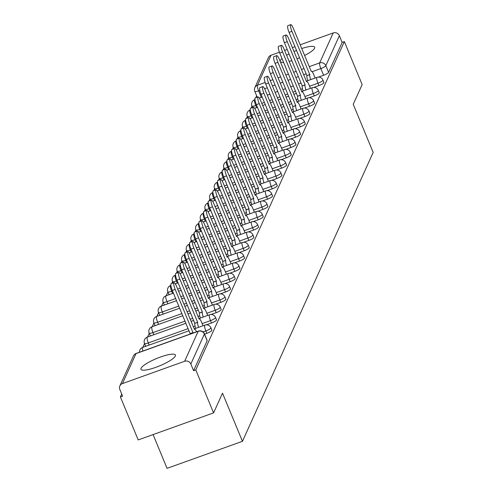 <?xml version="1.0" encoding="UTF-8"?>
<svg xmlns="http://www.w3.org/2000/svg" width="493" height="493" viewBox="0 0 493 493"><rect width="100%" height="100%" fill="white"/><g stroke="black" fill="none" stroke-linecap="round" stroke-linejoin="round"><path stroke-width="0.74" d="M313.794 87.427L318.928 85.585A4.782 1.017 -22.5 0 0 323.926 82.682A4.782 1.017 -22.5 0 0 323.95 82.43A4.782 1.017 -22.5 0 0 323.753 82.269M309.129 97.75L314.257 95.907A4.782 1.017 -22.5 0 0 319.254 93.004A4.782 1.017 -22.5 0 0 319.279 92.752A4.782 1.017 -22.5 0 0 319.082 92.592M304.458 108.072L309.592 106.229A4.782 1.017 -22.5 0 0 314.583 103.327A4.782 1.017 -22.5 0 0 314.608 103.074A4.782 1.017 -22.5 0 0 314.411 102.914M299.787 118.394L304.921 116.551A4.782 1.017 -22.5 0 0 309.912 113.649A4.782 1.017 -22.5 0 0 309.937 113.396A4.782 1.017 -22.5 0 0 309.74 113.236M295.116 128.716L300.249 126.874A4.782 1.017 -22.5 0 0 305.241 123.971A4.782 1.017 -22.5 0 0 305.266 123.718A4.782 1.017 -22.5 0 0 305.068 123.558M290.445 139.038L295.578 137.196A4.782 1.017 -22.5 0 0 300.57 134.293A4.782 1.017 -22.5 0 0 300.594 134.041A4.782 1.017 -22.5 0 0 300.397 133.88M285.774 149.361L290.907 147.518A4.782 1.017 -22.5 0 0 295.899 144.615A4.782 1.017 -22.5 0 0 295.923 144.363A4.782 1.017 -22.5 0 0 295.726 144.202M281.102 159.683L286.236 157.84A4.782 1.017 -22.5 0 0 291.227 154.938A4.782 1.017 -22.5 0 0 291.252 154.685A4.782 1.017 -22.5 0 0 291.055 154.525M276.431 169.999L281.565 168.162A4.782 1.017 -22.5 0 0 286.556 165.26A4.782 1.017 -22.5 0 0 286.581 165.007A4.782 1.017 -22.5 0 0 286.384 164.847M271.76 180.321L276.893 178.484A4.782 1.017 -22.5 0 0 281.891 175.582A4.782 1.017 -22.5 0 0 281.91 175.329A4.782 1.017 -22.5 0 0 281.719 175.163M267.089 190.643L272.222 188.807A4.782 1.017 -22.5 0 0 277.22 185.904A4.782 1.017 -22.5 0 0 277.239 185.651A4.782 1.017 -22.5 0 0 277.048 185.485M262.418 200.965L267.551 199.129A4.782 1.017 -22.5 0 0 272.549 196.226A4.782 1.017 -22.5 0 0 272.567 195.974A4.782 1.017 -22.5 0 0 272.376 195.807M257.747 211.287L262.88 209.451A4.782 1.017 -22.5 0 0 267.878 206.549A4.782 1.017 -22.5 0 0 267.902 206.296A4.782 1.017 -22.5 0 0 267.705 206.129M253.075 221.61L258.209 219.773A4.782 1.017 -22.5 0 0 263.207 216.871A4.782 1.017 -22.5 0 0 263.231 216.618A4.782 1.017 -22.5 0 0 263.034 216.452M248.404 231.932L253.538 230.095A4.782 1.017 -22.5 0 0 258.535 227.193A4.782 1.017 -22.5 0 0 258.56 226.94A4.782 1.017 -22.5 0 0 258.363 226.774M243.739 242.254L248.866 240.418A4.782 1.017 -22.5 0 0 253.864 237.515A4.782 1.017 -22.5 0 0 253.889 237.262A4.782 1.017 -22.5 0 0 253.692 237.096M239.068 252.576L244.201 250.734A4.782 1.017 -22.5 0 0 249.193 247.837A4.782 1.017 -22.5 0 0 249.218 247.585A4.782 1.017 -22.5 0 0 249.02 247.418M234.397 262.898L239.53 261.056A4.782 1.017 -22.5 0 0 244.522 258.159A4.782 1.017 -22.5 0 0 244.546 257.907A4.782 1.017 -22.5 0 0 244.349 257.74M229.726 273.221L234.859 271.378A4.782 1.017 -22.5 0 0 239.851 268.482A4.782 1.017 -22.5 0 0 239.875 268.229A4.782 1.017 -22.5 0 0 239.678 268.063M225.054 283.543L230.188 281.7A4.782 1.017 -22.5 0 0 235.179 278.804A4.782 1.017 -22.5 0 0 235.204 278.551A4.782 1.017 -22.5 0 0 235.007 278.385M220.383 293.865L225.517 292.022A4.782 1.017 -22.5 0 0 230.508 289.126A4.782 1.017 -22.5 0 0 230.533 288.873A4.782 1.017 -22.5 0 0 230.336 288.707M215.712 304.187L220.846 302.345A4.782 1.017 -22.5 0 0 225.837 299.448A4.782 1.017 -22.5 0 0 225.862 299.196A4.782 1.017 -22.5 0 0 225.665 299.029M211.041 314.509L216.174 312.667A4.782 1.017 -22.5 0 0 221.166 309.77A4.782 1.017 -22.5 0 0 221.191 309.512A4.782 1.017 -22.5 0 0 220.993 309.351M206.37 324.832L211.503 322.989A4.782 1.017 -22.5 0 0 216.501 320.093A4.782 1.017 -22.5 0 0 216.519 319.834A4.782 1.017 -22.5 0 0 216.322 319.674M204.552 334.131L206.832 333.311A4.782 1.017 -22.5 0 0 211.83 330.415A4.782 1.017 -22.5 0 0 211.848 330.156A4.782 1.017 -22.5 0 0 211.657 329.996M141.035 368.32A18.654 3.975 -22.5 0 0 140.943 369.312A18.654 3.975 -22.5 0 0 157.766 366.613A18.654 3.975 -22.5 0 0 175.323 356.026A18.654 3.975 -22.5 0 0 175.409 355.034A18.654 3.975 -22.5 0 0 158.586 357.727A18.654 3.975 -22.5 0 0 141.035 368.32M282.002 58.507A18.654 3.975 -22.5 0 0 280.314 60.516A18.654 3.975 -22.5 0 0 280.227 61.508A18.654 3.975 -22.5 0 0 283.604 62.371M289.12 61.391A18.654 3.975 -22.5 0 0 291.831 60.627M297.002 58.827A18.654 3.975 -22.5 0 0 299.596 57.78M304.563 55.481A18.654 3.975 -22.5 0 0 314.602 48.215A18.654 3.975 -22.5 0 0 314.694 47.229A18.654 3.975 -22.5 0 0 301.691 48.548M256.656 95.852L255.812 97.713M251.985 106.174L251.14 108.035M247.313 116.496L246.469 118.357M242.642 126.812L241.798 128.679M237.971 137.134L237.127 139.001M233.3 147.456L232.456 149.324M228.629 157.778L227.784 159.646M223.958 168.101L223.113 169.968M219.286 178.423L218.442 180.29M214.615 188.745L213.777 190.612M209.944 199.067L209.106 200.934M205.279 209.389L204.435 211.257M200.608 219.712L199.764 221.579M195.937 230.034L195.092 231.901M191.266 240.356L190.421 242.223M186.594 250.678L185.75 252.545M181.923 261L181.079 262.868M177.252 271.323L176.408 273.184M172.581 281.645L171.737 283.506M167.91 291.967L166.209 295.732M163.238 302.289L161.538 306.054M158.567 312.611L156.866 316.377M153.896 322.933L152.195 326.699M149.225 333.256L147.524 337.021M144.554 343.578L142.853 347.343M121.722 394.043L120.403 396.957L122.597 396.169L119.824 389.476A4.782 4.56 -155.7 0 1 122.437 383.585L184.635 361.277L198.198 331.302L136 353.61L122.437 383.585M153.076 434.586L167.059 468.35L242.451 441.309L222.509 393.167L213.586 412.881L195.789 369.923L344.354 41.603L362.152 84.568L353.228 104.282L373.176 152.429L242.451 441.309M213.586 412.881L138.2 439.922L120.403 396.957M296.558 50.44A18.654 3.975 -22.5 0 0 293.982 51.531M289.052 53.922A18.654 3.975 -22.5 0 0 286.593 55.296M300.145 44.814L333.2 32.957A4.782 4.56 24.3 0 1 339.387 35.699L342.16 42.392L328.597 72.366A4.782 1.017 157.5 0 1 323.599 75.263L318.466 77.105M271.002 55.265L257.438 85.24A4.782 4.56 -155.7 0 0 254.869 87.581L268.432 57.607A4.782 4.56 24.3 0 1 271.002 55.265L279.426 52.24M284.566 50.397L287.203 49.454M292.355 47.605L294.993 46.662M342.16 42.392L344.354 41.603M204.182 333.613A4.782 1.017 157.5 0 1 204.41 333.786A4.782 1.017 157.5 0 1 204.385 334.044L190.822 364.013L193.595 370.705L195.789 369.923M190.822 364.013A4.782 4.56 -155.7 0 0 184.635 361.277M172.544 290.999L171.669 291.314A4.782 1.017 157.5 0 1 167.848 291.819L168.834 294.198A4.782 1.017 -22.5 0 0 169.919 294.401M175.662 298.53L166.998 301.636A4.782 1.017 157.5 0 1 163.177 302.141L164.163 304.52A4.782 1.017 -22.5 0 0 165.247 304.723M178.78 306.061L162.326 311.958A4.782 1.017 157.5 0 1 158.506 312.463L159.492 314.842A4.782 1.017 -22.5 0 0 160.576 315.045M181.899 313.585L157.661 322.28A4.782 1.017 157.5 0 1 153.841 322.786L154.82 325.164A4.782 1.017 -22.5 0 0 155.905 325.368M185.017 321.116L152.99 332.602A4.782 1.017 157.5 0 1 149.169 333.108L150.149 335.486A4.782 1.017 -22.5 0 0 151.234 335.684M188.135 328.646L148.319 342.925A4.782 1.017 157.5 0 1 144.498 343.43L145.478 345.809A4.782 1.017 -22.5 0 0 146.569 346.006M193.595 370.705L207.159 340.737A4.782 1.017 -22.5 0 0 207.177 340.478A4.782 1.017 -22.5 0 0 206.986 340.318M196.565 331.764A4.782 1.035 70.3 0 0 194.643 329.25A4.782 1.035 70.3 0 0 194.47 329.435L176.537 286.353A5.503 1.189 70.3 0 0 173.992 282.699A5.503 1.189 70.3 0 0 175.163 289.397L193.003 332.676A4.782 1.035 70.3 0 0 192.917 333.071M190.058 334.1A4.782 1.035 -109.7 0 1 190.144 333.706L172.304 290.426A5.503 1.189 -109.7 0 1 171.139 283.721L173.992 282.699M193.046 332.578L190.193 333.607M203.036 325.756L201.526 322.108A4.782 1.035 70.3 0 0 199.314 318.928A4.782 1.035 70.3 0 0 199.141 319.113L181.208 276.031A5.503 1.189 70.3 0 0 178.663 272.376A5.503 1.189 70.3 0 0 179.834 279.075L197.675 322.354A4.782 1.035 70.3 0 0 198.605 327.346M195.746 328.369A4.782 1.035 -109.7 0 1 194.815 323.383L176.975 280.104A5.503 1.189 -109.7 0 1 175.81 273.399L178.663 272.376M197.718 322.256L194.858 323.285M207.707 315.434L206.197 311.786A4.782 1.035 70.3 0 0 203.985 308.606A4.782 1.035 70.3 0 0 203.812 308.791L185.879 265.715A5.503 1.189 70.3 0 0 183.334 262.054A5.503 1.189 70.3 0 0 184.505 268.753L202.346 312.032A4.782 1.035 70.3 0 0 203.276 317.024M200.417 318.047A4.782 1.035 -109.7 0 1 199.486 313.061L181.646 269.782A5.503 1.189 -109.7 0 1 180.475 263.083L183.334 262.054M202.389 311.933L199.529 312.963M212.378 305.112L210.868 301.463A4.782 1.035 70.3 0 0 208.656 298.283A4.782 1.035 70.3 0 0 208.484 298.468L190.551 255.392A5.503 1.189 70.3 0 0 188.006 251.732A5.503 1.189 70.3 0 0 189.176 258.431L207.017 301.71A4.782 1.035 70.3 0 0 207.947 306.701M205.088 307.724A4.782 1.035 -109.7 0 1 204.157 302.739L186.317 259.46A5.503 1.189 -109.7 0 1 185.146 252.761L188.006 251.732M207.06 301.611L204.201 302.64M217.049 294.789L215.54 291.141A4.782 1.035 70.3 0 0 213.327 287.961A4.782 1.035 70.3 0 0 213.155 288.146L195.222 245.07A5.503 1.189 70.3 0 0 192.677 241.41A5.503 1.189 70.3 0 0 193.848 248.108L211.688 291.388A4.782 1.035 70.3 0 0 212.619 296.379M209.759 297.402A4.782 1.035 -109.7 0 1 208.829 292.417L190.988 249.138A5.503 1.189 -109.7 0 1 189.817 242.439L192.677 241.41M211.731 291.289L208.872 292.318M221.721 284.467L220.211 280.819A4.782 1.035 70.3 0 0 217.998 277.639A4.782 1.035 70.3 0 0 217.826 277.824L199.893 234.748A5.503 1.189 70.3 0 0 197.348 231.088A5.503 1.189 70.3 0 0 198.519 237.792L216.359 281.065A4.782 1.035 70.3 0 0 217.29 286.057M214.43 287.08A4.782 1.035 -109.7 0 1 213.5 282.095L195.659 238.815A5.503 1.189 -109.7 0 1 194.489 232.117L197.348 231.088M216.402 280.967L213.543 281.996M226.392 274.145L224.882 270.497A4.782 1.035 70.3 0 0 222.67 267.317A4.782 1.035 70.3 0 0 222.497 267.502L204.564 224.426A5.503 1.189 70.3 0 0 202.019 220.765A5.503 1.189 70.3 0 0 203.184 227.47L221.03 270.749A4.782 1.035 70.3 0 0 221.961 275.735M219.102 276.758A4.782 1.035 -109.7 0 1 218.171 271.772L200.331 228.493A5.503 1.189 -109.7 0 1 199.16 221.795L202.019 220.765M221.074 270.645L218.214 271.674M231.063 263.823L229.553 260.175A4.782 1.035 70.3 0 0 227.341 256.995A4.782 1.035 70.3 0 0 227.168 257.18L209.235 214.104A5.503 1.189 70.3 0 0 206.69 210.443A5.503 1.189 70.3 0 0 207.855 217.148L225.695 260.427A4.782 1.035 70.3 0 0 226.632 265.413M223.773 266.436A4.782 1.035 -109.7 0 1 222.842 261.45L205.002 218.171A5.503 1.189 -109.7 0 1 203.831 211.472L206.69 210.443M225.745 260.322L222.885 261.352M235.734 253.501L234.224 249.852A4.782 1.035 70.3 0 0 232.012 246.679A4.782 1.035 70.3 0 0 231.833 246.857L213.907 203.782A5.503 1.189 70.3 0 0 211.361 200.121A5.503 1.189 70.3 0 0 212.526 206.826L230.367 250.105A4.782 1.035 70.3 0 0 231.303 255.091M228.444 256.113A4.782 1.035 -109.7 0 1 227.513 251.128L209.673 207.849A5.503 1.189 -109.7 0 1 208.502 201.15L211.361 200.121M230.416 250L227.556 251.029M240.405 243.178L238.895 239.53A4.782 1.035 70.3 0 0 236.683 236.357A4.782 1.035 70.3 0 0 236.504 236.541L218.578 193.459A5.503 1.189 70.3 0 0 216.033 189.799A5.503 1.189 70.3 0 0 217.197 196.504L235.038 239.783A4.782 1.035 70.3 0 0 235.974 244.768M233.115 245.791A4.782 1.035 -109.7 0 1 232.185 240.806L214.344 197.527A5.503 1.189 -109.7 0 1 213.173 190.828L216.033 189.799M235.087 239.684L232.228 240.707M245.076 232.856L243.567 229.214A4.782 1.035 70.3 0 0 241.348 226.034A4.782 1.035 70.3 0 0 241.176 226.219L223.249 183.137A5.503 1.189 70.3 0 0 220.704 179.477A5.503 1.189 70.3 0 0 221.868 186.181L239.709 229.461A4.782 1.035 70.3 0 0 240.639 234.446M237.786 235.469A4.782 1.035 -109.7 0 1 236.856 230.484L219.015 187.204A5.503 1.189 -109.7 0 1 217.844 180.506L220.704 179.477M239.758 229.362L236.899 230.385M249.748 222.534L248.238 218.892A4.782 1.035 70.3 0 0 246.019 215.712A4.782 1.035 70.3 0 0 245.847 215.897L227.92 172.815A5.503 1.189 70.3 0 0 225.369 169.161A5.503 1.189 70.3 0 0 226.54 175.859L244.38 219.138A4.782 1.035 70.3 0 0 245.311 224.124M242.457 225.147A4.782 1.035 -109.7 0 1 241.521 220.161L223.68 176.882A5.503 1.189 -109.7 0 1 222.516 170.184L225.369 169.161M244.423 219.04L241.57 220.063M254.419 212.212L252.909 208.57A4.782 1.035 70.3 0 0 250.69 205.39A4.782 1.035 70.3 0 0 250.518 205.575L232.591 162.493A5.503 1.189 70.3 0 0 230.04 158.838A5.503 1.189 70.3 0 0 231.211 165.537L249.051 208.816A4.782 1.035 70.3 0 0 249.982 213.802M247.129 214.831A4.782 1.035 -109.7 0 1 246.192 209.839L228.351 166.56A5.503 1.189 -109.7 0 1 227.187 159.861L230.04 158.838M249.094 208.718L246.241 209.741M259.09 201.89L257.574 198.248A4.782 1.035 70.3 0 0 255.362 195.068A4.782 1.035 70.3 0 0 255.189 195.253L237.256 152.171A5.503 1.189 70.3 0 0 234.711 148.516A5.503 1.189 70.3 0 0 235.882 155.215L253.722 198.494A4.782 1.035 70.3 0 0 254.653 203.48M251.8 204.509A4.782 1.035 -109.7 0 1 250.863 199.517L233.023 156.238A5.503 1.189 -109.7 0 1 231.858 149.539L234.711 148.516M253.766 198.396L250.912 199.418M263.755 191.567L262.245 187.925A4.782 1.035 70.3 0 0 260.033 184.746A4.782 1.035 70.3 0 0 259.86 184.93L241.927 141.848A5.503 1.189 70.3 0 0 239.382 138.194A5.503 1.189 70.3 0 0 240.553 144.893L258.394 188.172A4.782 1.035 70.3 0 0 259.324 193.157M256.471 194.187A4.782 1.035 -109.7 0 1 255.534 189.195L237.694 145.916A5.503 1.189 -109.7 0 1 236.529 139.217L239.382 138.194M258.437 188.073L255.584 189.096M268.426 181.245L266.916 177.603A4.782 1.035 70.3 0 0 264.704 174.423A4.782 1.035 70.3 0 0 264.531 174.608L246.599 131.526A5.503 1.189 70.3 0 0 244.053 127.872A5.503 1.189 70.3 0 0 245.224 134.571L263.065 177.85A4.782 1.035 70.3 0 0 263.995 182.835M261.136 183.864A4.782 1.035 -109.7 0 1 260.205 178.873L242.365 135.593A5.503 1.189 -109.7 0 1 241.2 128.895L244.053 127.872M263.108 177.751L260.249 178.774M273.097 170.923L271.588 167.281A4.782 1.035 70.3 0 0 269.375 164.101A4.782 1.035 70.3 0 0 269.203 164.286L251.27 121.204A5.503 1.189 70.3 0 0 248.725 117.55A5.503 1.189 70.3 0 0 249.896 124.248L267.736 167.528A4.782 1.035 70.3 0 0 268.667 172.513M265.807 173.542A4.782 1.035 -109.7 0 1 264.877 168.551L247.036 125.271A5.503 1.189 -109.7 0 1 245.865 118.573L248.725 117.55M267.779 167.429L264.92 168.452M277.769 160.601L276.259 156.959A4.782 1.035 70.3 0 0 274.046 153.779A4.782 1.035 70.3 0 0 273.874 153.964L255.941 110.882A5.503 1.189 70.3 0 0 253.396 107.227A5.503 1.189 70.3 0 0 254.567 113.926L272.407 157.205A4.782 1.035 70.3 0 0 273.338 162.191M270.478 163.22A4.782 1.035 -109.7 0 1 269.548 158.228L251.707 114.949A5.503 1.189 -109.7 0 1 250.536 108.25L253.396 107.227M272.45 157.107L269.591 158.13M282.44 150.279L280.93 146.637A4.782 1.035 70.3 0 0 278.718 143.457A4.782 1.035 70.3 0 0 278.545 143.642L260.612 100.56A5.503 1.189 70.3 0 0 258.067 96.905A5.503 1.189 70.3 0 0 259.238 103.604L277.078 146.883A4.782 1.035 70.3 0 0 278.009 151.869M275.149 152.898A4.782 1.035 -109.7 0 1 274.219 147.906L256.378 104.627A5.503 1.189 -109.7 0 1 255.208 97.928L258.067 96.905M277.121 146.785L274.262 147.808M287.111 139.957L285.601 136.314A4.782 1.035 70.3 0 0 283.389 133.135A4.782 1.035 70.3 0 0 283.216 133.32L265.283 90.237A5.503 1.189 70.3 0 0 262.738 86.583A5.503 1.189 70.3 0 0 263.909 93.282L281.749 136.561A4.782 1.035 70.3 0 0 282.68 141.546M279.821 142.576A4.782 1.035 -109.7 0 1 278.89 137.584L261.05 94.305A5.503 1.189 -109.7 0 1 259.879 87.606L262.738 86.583M281.793 136.462L278.933 137.485M291.782 129.641L290.272 125.992A4.782 1.035 70.3 0 0 288.06 122.812A4.782 1.035 70.3 0 0 287.887 122.997L269.954 79.915A5.503 1.189 70.3 0 0 267.409 76.261A5.503 1.189 70.3 0 0 268.574 82.96L286.421 126.239A4.782 1.035 70.3 0 0 287.351 131.23M284.492 132.253A4.782 1.035 -109.7 0 1 283.561 127.262L265.721 83.983A5.503 1.189 -109.7 0 1 264.55 77.284L267.409 76.261M286.464 126.14L283.604 127.163M296.453 119.318L294.943 115.67A4.782 1.035 70.3 0 0 292.731 112.49A4.782 1.035 70.3 0 0 292.559 112.675L274.626 69.593A5.503 1.189 70.3 0 0 272.081 65.939A5.503 1.189 70.3 0 0 273.245 72.637L291.086 115.917A4.782 1.035 70.3 0 0 292.022 120.908M289.163 121.931A4.782 1.035 -109.7 0 1 288.232 116.94L270.392 73.66A5.503 1.189 -109.7 0 1 269.221 66.962L272.081 65.939M291.135 115.818L288.276 116.841M301.124 108.996L299.615 105.348A4.782 1.035 70.3 0 0 297.402 102.168A4.782 1.035 70.3 0 0 297.224 102.353L279.297 59.271A5.503 1.189 70.3 0 0 276.752 55.617A5.503 1.189 70.3 0 0 277.916 62.315L295.757 105.594A4.782 1.035 70.3 0 0 296.694 110.586M293.834 111.609A4.782 1.035 -109.7 0 1 292.904 106.617L275.063 63.338A5.503 1.189 -109.7 0 1 273.892 56.64L276.752 55.617M295.806 105.496L292.947 106.519M305.796 98.674L304.286 95.026A4.782 1.035 70.3 0 0 302.073 91.846A4.782 1.035 70.3 0 0 301.895 92.031L283.968 48.949A5.503 1.189 70.3 0 0 281.423 45.294A5.503 1.189 70.3 0 0 282.588 51.993L300.428 95.272A4.782 1.035 70.3 0 0 301.365 100.264M298.505 101.287A4.782 1.035 -109.7 0 1 297.575 96.295L279.734 53.016A5.503 1.189 -109.7 0 1 278.563 46.317L281.423 45.294M300.477 95.174L297.618 96.197M310.467 88.352L308.957 84.704A4.782 1.035 70.3 0 0 306.745 81.524A4.782 1.035 70.3 0 0 306.566 81.709L288.639 38.627A5.503 1.189 70.3 0 0 286.094 34.972A5.503 1.189 70.3 0 0 287.259 41.671L305.099 84.95A4.782 1.035 70.3 0 0 306.03 89.942M303.177 90.965A4.782 1.035 -109.7 0 1 302.246 85.973L284.406 42.694A5.503 1.189 -109.7 0 1 283.235 35.995L286.094 34.972M305.149 84.851L302.289 85.874M315.138 78.03L313.628 74.381A4.782 1.035 70.3 0 0 311.41 71.202A4.782 1.035 70.3 0 0 311.237 71.386L293.31 28.304A5.503 1.189 70.3 0 0 290.765 24.65A5.503 1.189 70.3 0 0 291.93 31.349L309.77 74.628A4.782 1.035 70.3 0 0 310.701 79.619M307.848 80.642A4.782 1.035 -109.7 0 1 306.917 75.651L289.071 32.372A5.503 1.189 -109.7 0 1 287.906 25.673L290.765 24.65M309.814 74.529L306.96 75.552M323.95 82.43L322.964 80.057A4.782 1.017 157.5 0 1 322.94 80.31A4.782 1.017 157.5 0 1 317.948 83.212L309.579 86.213M318.928 85.585L317.948 83.212A4.782 1.035 -109.7 0 1 316.759 77.567A4.782 1.035 70.3 0 1 316.931 77.383L306.276 81.203M319.279 92.752L318.293 90.379A4.782 1.017 157.5 0 1 318.268 90.632A4.782 1.017 157.5 0 1 313.277 93.534L304.908 96.536M314.257 95.907L313.277 93.534A4.782 1.035 -109.7 0 1 312.087 87.89A4.782 1.035 70.3 0 1 312.26 87.705L301.605 91.525M314.608 103.074L313.622 100.701A4.782 1.017 157.5 0 1 313.597 100.954A4.782 1.017 157.5 0 1 308.606 103.857L300.237 106.858M309.592 106.229L308.606 103.857A4.782 1.035 -109.7 0 1 307.416 98.212A4.782 1.035 70.3 0 1 307.589 98.027L296.934 101.848M309.937 113.396L308.951 111.024A4.782 1.017 157.5 0 1 308.926 111.276A4.782 1.017 157.5 0 1 303.934 114.179L295.566 117.18M304.921 116.551L303.934 114.179A4.782 1.035 -109.7 0 1 302.745 108.534A4.782 1.035 70.3 0 1 302.918 108.349L292.263 112.17M305.266 123.718L304.28 121.346A4.782 1.017 157.5 0 1 304.261 121.598A4.782 1.017 157.5 0 1 299.263 124.501L290.895 127.496M300.249 126.874L299.263 124.501A4.782 1.035 -109.7 0 1 298.074 118.856A4.782 1.035 70.3 0 1 298.247 118.671L287.592 122.492M300.594 134.041L299.608 131.668A4.782 1.017 157.5 0 1 299.59 131.921A4.782 1.017 157.5 0 1 294.592 134.817L286.223 137.818M295.578 137.196L294.592 134.817A4.782 1.035 -109.7 0 1 293.403 129.178A4.782 1.035 70.3 0 1 293.575 128.993L282.92 132.814M295.923 144.363L294.937 141.99A4.782 1.017 157.5 0 1 294.919 142.243A4.782 1.017 157.5 0 1 289.921 145.139L281.552 148.14M290.907 147.518L289.921 145.139A4.782 1.035 -109.7 0 1 288.732 139.501A4.782 1.035 70.3 0 1 288.904 139.316L278.249 143.136M291.252 154.685L290.272 152.312A4.782 1.017 157.5 0 1 290.248 152.565A4.782 1.017 157.5 0 1 285.25 155.461L276.887 158.463M286.236 157.84L285.25 155.461A4.782 1.035 -109.7 0 1 284.06 149.823A4.782 1.035 70.3 0 1 284.233 149.638L273.578 153.459M286.581 165.007L285.601 162.635A4.782 1.017 157.5 0 1 285.576 162.887A4.782 1.017 157.5 0 1 280.579 165.784L272.216 168.785M281.565 168.162L280.579 165.784A4.782 1.035 -109.7 0 1 279.389 160.145A4.782 1.035 70.3 0 1 279.562 159.96L268.907 163.781M281.91 175.329L280.93 172.957A4.782 1.017 157.5 0 1 280.905 173.209A4.782 1.017 157.5 0 1 275.907 176.106L267.545 179.107M276.893 178.484L275.907 176.106A4.782 1.035 -109.7 0 1 274.718 170.467A4.782 1.035 70.3 0 1 274.897 170.282L264.236 174.103M277.239 185.651L276.259 183.279A4.782 1.017 157.5 0 1 276.234 183.532A4.782 1.017 157.5 0 1 271.236 186.428L262.874 189.429M272.222 188.807L271.236 186.428A4.782 1.035 -109.7 0 1 270.047 180.789A4.782 1.035 70.3 0 1 270.226 180.604L259.564 184.425M272.567 195.974L271.588 193.595A4.782 1.017 157.5 0 1 271.563 193.854A4.782 1.017 157.5 0 1 266.571 196.75L258.203 199.751M267.551 199.129L266.571 196.75A4.782 1.035 -109.7 0 1 265.376 191.111A4.782 1.035 70.3 0 1 265.554 190.927L254.893 194.747M267.902 206.296L266.916 203.917A4.782 1.017 157.5 0 1 266.892 204.176A4.782 1.017 157.5 0 1 261.9 207.072L253.531 210.073M262.88 209.451L261.9 207.072A4.782 1.035 -109.7 0 1 260.711 201.434A4.782 1.035 70.3 0 1 260.883 201.249L250.222 205.07M263.231 216.618L262.245 214.239A4.782 1.017 157.5 0 1 262.221 214.498A4.782 1.017 157.5 0 1 257.229 217.395L248.86 220.396M258.209 219.773L257.229 217.395A4.782 1.035 -109.7 0 1 256.04 211.756A4.782 1.035 70.3 0 1 256.212 211.571L245.551 215.392M258.56 226.94L257.574 224.561A4.782 1.017 157.5 0 1 257.549 224.82A4.782 1.017 157.5 0 1 252.558 227.717L244.189 230.718M253.538 230.095L252.558 227.717A4.782 1.035 -109.7 0 1 251.368 222.078A4.782 1.035 70.3 0 1 251.541 221.893L240.886 225.714M253.889 237.262L252.903 234.884A4.782 1.017 157.5 0 1 252.878 235.143A4.782 1.017 157.5 0 1 247.887 238.039L239.518 241.04M248.866 240.418L247.887 238.039A4.782 1.035 -109.7 0 1 246.697 232.4A4.782 1.035 70.3 0 1 246.87 232.215L236.215 236.036M249.218 247.585L248.232 245.206A4.782 1.017 157.5 0 1 248.207 245.465A4.782 1.017 157.5 0 1 243.215 248.361L234.847 251.362M244.201 250.734L243.215 248.361A4.782 1.035 -109.7 0 1 242.026 242.722A4.782 1.035 70.3 0 1 242.199 242.538L231.544 246.358M244.546 257.907L243.56 255.528A4.782 1.017 157.5 0 1 243.536 255.787A4.782 1.017 157.5 0 1 238.544 258.683L230.176 261.684M239.53 261.056L238.544 258.683A4.782 1.035 -109.7 0 1 237.355 253.045A4.782 1.035 70.3 0 1 237.527 252.86L226.872 256.68M239.875 268.229L238.889 265.85A4.782 1.017 157.5 0 1 238.871 266.103A4.782 1.017 157.5 0 1 233.873 269.005L225.504 272.007M234.859 271.378L233.873 269.005A4.782 1.035 -109.7 0 1 232.684 263.367A4.782 1.035 70.3 0 1 232.856 263.182L222.201 267.003M235.204 278.551L234.218 276.172A4.782 1.017 157.5 0 1 234.2 276.425A4.782 1.017 157.5 0 1 229.202 279.328L220.833 282.329M230.188 281.7L229.202 279.328A4.782 1.035 -109.7 0 1 228.012 273.689A4.782 1.035 70.3 0 1 228.185 273.504L217.53 277.325M230.533 288.873L229.547 286.495A4.782 1.017 157.5 0 1 229.528 286.747A4.782 1.017 157.5 0 1 224.531 289.65L216.162 292.651M225.517 292.022L224.531 289.65A4.782 1.035 -109.7 0 1 223.341 284.011A4.782 1.035 70.3 0 1 223.514 283.826L212.859 287.647M225.862 299.196L224.882 296.817A4.782 1.017 157.5 0 1 224.857 297.069A4.782 1.017 157.5 0 1 219.86 299.972L211.497 302.973M220.846 302.345L219.86 299.972A4.782 1.035 -109.7 0 1 218.67 294.333A4.782 1.035 70.3 0 1 218.843 294.148L208.188 297.969M221.191 309.512L220.211 307.139A4.782 1.017 157.5 0 1 220.186 307.392A4.782 1.017 157.5 0 1 215.188 310.294L206.826 313.295M216.174 312.667L215.188 310.294A4.782 1.035 -109.7 0 1 213.999 304.649A4.782 1.035 70.3 0 1 214.172 304.471L203.517 308.291M216.519 319.834L215.54 317.461A4.782 1.017 157.5 0 1 215.515 317.714A4.782 1.017 157.5 0 1 210.517 320.616L202.155 323.618M211.503 322.989L210.517 320.616A4.782 1.035 -109.7 0 1 209.328 314.972A4.782 1.035 70.3 0 1 209.5 314.787L198.845 318.614M211.848 330.156L210.868 327.783A4.782 1.017 157.5 0 1 210.844 328.036A4.782 1.017 157.5 0 1 205.846 330.939L203.048 331.943M206.832 333.311L205.846 330.939A4.782 1.035 -109.7 0 1 204.657 325.294A4.782 1.035 70.3 0 1 204.835 325.109L194.174 328.936M323.599 75.263L320.826 68.57L312.155 71.682M306.233 73.802L303.602 74.751M298.444 76.6L295.812 77.543M290.654 79.391L288.023 80.334M282.865 82.183L280.234 83.132M275.076 84.981L272.444 85.924M267.286 87.772L264.593 88.74M259.817 90.453L258.628 90.878A4.782 1.017 157.5 0 1 254.807 91.384L257.217 97.207M261.302 97.337L258.628 90.878A4.782 1.035 70.3 0 1 257.438 85.24L265.148 82.473M270.256 80.642L272.888 79.693M278.046 77.845L280.677 76.902M285.835 75.053L288.467 74.11M293.625 72.261L296.256 71.312M301.408 69.464L304.045 68.521M309.197 66.672L319.637 62.931L333.2 32.957M302.48 88.758L300.718 89.387M295.566 91.236L292.928 92.185M287.776 94.034L285.139 94.976M279.987 96.825L277.349 97.768M272.198 99.617L269.56 100.566M264.408 102.415L261.771 103.357M256.619 105.206L255.744 105.52A4.782 1.017 157.5 0 1 251.923 106.026L252.545 107.529M256.631 107.659L255.744 105.52A4.782 1.035 70.3 0 1 254.554 99.876A4.782 1.035 70.3 0 1 254.727 99.691A4.782 4.782 0 0 0 251.923 106.026M297.809 99.081L296.046 99.709M290.895 101.558L288.257 102.507M283.105 104.356L280.468 105.299M275.316 107.147L272.678 108.09M267.526 109.939L264.889 110.888M259.737 112.737L257.099 113.68M251.948 115.528L251.073 115.843A4.782 1.017 157.5 0 1 247.252 116.348L247.874 117.852M251.96 117.981L251.073 115.843A4.782 1.035 70.3 0 1 249.883 110.198A4.782 1.035 70.3 0 1 250.056 110.013A4.782 4.782 0 0 0 247.252 116.348M293.138 109.403L291.375 110.031M286.223 111.88L283.586 112.829M278.434 114.678L275.797 115.621M270.645 117.47L268.007 118.412M262.855 120.261L260.218 121.21M255.066 123.059L252.428 124.002M247.276 125.851L246.401 126.165A4.782 1.017 157.5 0 1 242.581 126.67L243.203 128.174M247.289 128.303L246.401 126.165A4.782 1.035 70.3 0 1 245.212 120.52A4.782 1.035 70.3 0 1 245.385 120.335A4.782 4.782 0 0 0 242.581 126.67M288.467 119.725L286.704 120.354M281.552 122.202L278.915 123.151M273.763 125L271.125 125.943M265.974 127.792L263.336 128.735M258.184 130.583L255.547 131.532M250.395 133.381L247.757 134.324M242.605 136.173L241.73 136.487A4.782 1.017 157.5 0 1 237.909 136.992L238.532 138.496M242.618 138.625L241.73 136.487A4.782 1.035 70.3 0 1 240.541 130.842A4.782 1.035 70.3 0 1 240.713 130.657A4.782 4.782 0 0 0 237.909 136.992M283.795 130.047L282.033 130.676M276.881 132.525L274.244 133.474M269.092 135.322L266.454 136.265M261.302 138.114L258.665 139.057M253.513 140.906L250.875 141.855M245.724 143.697L243.086 144.646M237.934 146.495L237.059 146.809A4.782 1.017 157.5 0 1 233.238 147.315L233.861 148.818M237.946 148.948L237.059 146.809A4.782 1.035 70.3 0 1 235.87 141.164A4.782 1.035 70.3 0 1 236.042 140.98A4.782 4.782 0 0 0 233.238 147.315M279.124 140.369L277.362 140.998M272.21 142.847L269.572 143.796M264.421 145.638L261.783 146.587M256.631 148.436L253.994 149.379M248.842 151.228L246.204 152.171M241.052 154.019L238.415 154.968M233.263 156.817L232.388 157.131A4.782 1.017 157.5 0 1 228.567 157.637L229.196 159.14M233.275 159.27L232.388 157.131A4.782 1.035 70.3 0 1 231.199 151.487A4.782 1.035 70.3 0 1 231.377 151.302A4.782 4.782 0 0 0 228.567 157.637M274.453 150.692L272.691 151.32M267.539 153.169L264.901 154.118M259.749 155.961L257.112 156.91M251.96 158.758L249.322 159.701M244.171 161.55L241.533 162.493M236.381 164.342L233.75 165.291M228.592 167.139L227.717 167.454A4.782 1.017 157.5 0 1 223.902 167.959L224.525 169.463M228.604 169.592L227.717 167.454A4.782 1.035 70.3 0 1 226.527 161.809A4.782 1.035 70.3 0 1 226.706 161.624A4.782 4.782 0 0 0 223.902 167.959M269.782 161.014L268.019 161.642M262.868 163.491L260.23 164.434M255.078 166.283L252.441 167.232M247.289 169.081L244.657 170.023M239.499 171.872L236.868 172.815M231.71 174.664L229.079 175.613M223.921 177.462L223.052 177.776A4.782 1.017 157.5 0 1 219.231 178.281L219.853 179.785M223.933 179.914L223.052 177.776A4.782 1.035 70.3 0 1 221.856 172.131A4.782 1.035 70.3 0 1 222.035 171.946A4.782 4.782 0 0 0 219.231 178.281M265.111 171.336L263.348 171.965M258.196 173.813L255.559 174.756M250.407 176.605L247.776 177.554M242.618 179.403L239.986 180.346M234.828 182.194L232.197 183.137M227.039 184.986L224.407 185.935M219.249 187.784L218.381 188.092A4.782 1.017 157.5 0 1 214.56 188.603L215.182 190.107M219.262 190.236L218.381 188.092A4.782 1.035 70.3 0 1 217.191 182.453A4.782 1.035 70.3 0 1 217.364 182.268A4.782 4.782 0 0 0 214.56 188.603M260.44 181.658L258.683 182.287M253.525 184.136L250.894 185.078M245.736 186.927L243.104 187.876M237.946 189.725L235.315 190.668M230.157 192.516L227.526 193.459M222.368 195.308L219.736 196.257M214.578 198.106L213.709 198.414A4.782 1.017 157.5 0 1 209.889 198.925L210.511 200.429M214.591 200.552L213.709 198.414A4.782 1.035 70.3 0 1 212.52 192.775A4.782 1.035 70.3 0 1 212.693 192.59A4.782 4.782 0 0 0 209.889 198.925M255.768 191.98L254.012 192.609M248.854 194.458L246.223 195.401M241.065 197.249L238.433 198.198M233.275 200.047L230.644 200.99M225.486 202.839L222.854 203.782M217.696 205.63L215.065 206.579M209.907 208.428L209.038 208.736A4.782 1.017 157.5 0 1 205.217 209.248L205.84 210.751M209.926 210.875L209.038 208.736A4.782 1.035 70.3 0 1 207.849 203.098A4.782 1.035 70.3 0 1 208.021 202.913A4.782 4.782 0 0 0 205.217 209.248M251.103 202.296L249.341 202.931M244.183 204.78L241.552 205.723M236.393 207.571L233.762 208.521M228.604 210.369L225.973 211.312M220.815 213.161L218.183 214.104M213.025 215.952L210.394 216.902M205.242 218.75L204.367 219.058A4.782 1.017 157.5 0 1 200.546 219.57L201.169 221.074M205.254 221.197L204.367 219.058A4.782 1.035 70.3 0 1 203.178 213.42A4.782 1.035 70.3 0 1 203.35 213.235A4.782 4.782 0 0 0 200.546 219.57M246.432 212.619L244.67 213.253M239.512 215.102L236.88 216.045M231.722 217.894L229.091 218.843M223.933 220.691L221.302 221.634M216.144 223.483L213.512 224.426M208.36 226.275L205.723 227.224M200.571 229.072L199.696 229.381A4.782 1.017 157.5 0 1 195.875 229.892L196.497 231.396M200.583 231.519L199.696 229.381A4.782 1.035 70.3 0 1 198.506 223.742A4.782 1.035 70.3 0 1 198.679 223.557A4.782 4.782 0 0 0 195.875 229.892M241.761 222.941L239.999 223.576M234.841 225.424L232.209 226.367M227.051 228.216L224.42 229.165M219.268 231.014L216.63 231.956M211.479 233.805L208.841 234.748M203.689 236.597L201.052 237.546M195.9 239.388L195.025 239.703A4.782 1.017 157.5 0 1 191.204 240.214L191.826 241.718M195.912 241.841L195.025 239.703A4.782 1.035 70.3 0 1 193.835 234.064A4.782 1.035 70.3 0 1 194.008 233.879A4.782 4.782 0 0 0 191.204 240.214M237.09 233.263L235.327 233.898M230.169 235.746L227.538 236.689M222.386 238.538L219.749 239.487M214.597 241.336L211.959 242.279M206.807 244.127L204.17 245.07M199.018 246.919L196.38 247.862M191.229 249.711L190.353 250.025A4.782 1.017 157.5 0 1 186.533 250.536L187.155 252.04M191.241 252.163L190.353 250.025A4.782 1.035 70.3 0 1 189.164 244.386A4.782 1.035 70.3 0 1 189.337 244.201A4.782 4.782 0 0 0 186.533 250.536M232.419 243.585L230.656 244.22M225.504 246.069L222.867 247.011M217.715 248.86L215.077 249.809M209.926 251.652L207.288 252.601M202.136 254.45L199.499 255.392M194.347 257.241L191.709 258.184M186.557 260.033L185.682 260.347A4.782 1.017 157.5 0 1 181.862 260.859L182.484 262.362M186.57 262.486L185.682 260.347A4.782 1.035 70.3 0 1 184.493 254.708A4.782 1.035 70.3 0 1 184.665 254.524A4.782 4.782 0 0 0 181.862 260.859M227.748 253.907L225.985 254.542M220.833 256.391L218.196 257.334M213.044 259.182L210.406 260.125M205.254 261.974L202.617 262.923M197.465 264.772L194.827 265.715M189.676 267.563L187.038 268.506M181.886 270.355L181.011 270.669A4.782 1.017 157.5 0 1 177.19 271.181L177.813 272.684M181.899 272.808L181.011 270.669A4.782 1.035 70.3 0 1 179.822 265.031A4.782 1.035 70.3 0 1 179.994 264.846A4.782 4.782 0 0 0 177.19 271.181M223.076 264.23L221.314 264.864M216.162 266.713L213.524 267.656M208.373 269.505L205.735 270.447M200.583 272.296L197.946 273.245M192.794 275.094L190.156 276.037M185.004 277.886L182.367 278.828M177.215 280.677L176.34 280.992A4.782 1.017 157.5 0 1 172.519 281.497L173.142 283.007M177.227 283.13L176.34 280.992A4.782 1.035 70.3 0 1 175.151 275.353A4.782 1.035 70.3 0 1 175.323 275.168A4.782 4.782 0 0 0 172.519 281.497M218.405 274.552L216.643 275.186M211.491 277.035L208.853 277.978M203.701 279.827L201.064 280.77M195.912 282.618L193.274 283.567M188.123 285.416L185.485 286.359M180.333 288.208L177.696 289.151M172.556 293.452L171.669 291.314A4.782 1.035 70.3 0 1 170.479 285.675A4.782 1.035 70.3 0 1 170.652 285.49A4.782 4.782 0 0 0 167.848 291.819M213.734 284.874L211.972 285.509M206.82 287.357L204.182 288.3M199.03 290.149L196.393 291.092M191.241 292.941L188.603 293.89M183.451 295.738L180.814 296.681M167.885 303.774L166.998 301.636A4.782 1.035 70.3 0 1 165.808 295.997A4.782 1.035 70.3 0 1 165.987 295.812A4.782 4.782 0 0 0 163.177 302.141M209.063 295.196L207.3 295.831M202.148 297.68L199.511 298.622M194.359 300.471L191.722 301.414M186.57 303.263L183.932 304.212M163.214 314.096L162.326 311.958A4.782 1.035 70.3 0 1 161.137 306.319A4.782 1.035 70.3 0 1 161.316 306.135A4.782 4.782 0 0 0 158.506 312.463M204.392 305.518L202.629 306.153M197.477 308.002L194.84 308.945M189.688 310.793L187.05 311.736M158.543 324.419L157.661 322.28A4.782 1.035 70.3 0 1 156.466 316.642A4.782 1.035 70.3 0 1 156.645 316.457A4.782 4.782 0 0 0 153.841 322.786M199.72 315.84L197.958 316.475M192.806 318.324L190.169 319.267M153.871 334.741L152.99 332.602A4.782 1.035 70.3 0 1 151.801 326.964A4.782 1.035 70.3 0 1 151.973 326.779A4.782 4.782 0 0 0 149.169 333.108M195.049 326.163L193.293 326.797M149.2 345.063L148.319 342.925A4.782 1.035 70.3 0 1 147.13 337.286A4.782 1.035 70.3 0 1 147.302 337.101A4.782 4.782 0 0 0 144.498 343.43M142.884 347.454A4.782 1.035 70.3 0 0 142.631 347.423A4.782 1.035 70.3 0 0 142.459 347.602A4.782 1.035 70.3 0 0 142.865 351.022M147.555 337.132A4.782 1.035 70.3 0 0 147.302 337.101L185.904 323.254M152.226 326.81A4.782 1.035 70.3 0 0 151.973 326.779L182.786 315.723M156.891 316.488A4.782 1.035 70.3 0 0 156.645 316.457L179.668 308.199M161.562 306.165A4.782 1.035 70.3 0 0 161.316 306.135L176.549 300.668M166.233 295.843A4.782 1.035 70.3 0 0 165.987 295.812L173.431 293.138M207.159 340.737L204.385 334.044A4.782 4.56 24.3 0 0 198.198 331.302A4.782 1.035 -109.7 0 1 198.371 331.117A4.782 1.035 -109.7 0 1 198.654 331.16M328.597 72.366L325.824 65.668A4.782 1.017 157.5 0 1 320.826 68.57A4.782 1.035 70.3 0 1 319.637 62.931A4.782 4.56 24.3 0 1 325.824 65.668L339.387 35.699M207.177 340.478L204.41 333.786A4.782 4.782 0 0 0 198.371 331.117L136.173 353.426A4.782 4.782 0 0 0 133.43 355.952A4.782 4.56 -155.7 0 1 136 353.61A4.782 1.035 -109.7 0 1 136.173 353.426A4.782 1.035 -109.7 0 1 136.419 353.456M193.003 332.676L190.144 333.706M175.163 289.397L172.304 290.426M197.675 322.354L194.815 323.383M179.834 279.075L176.975 280.104M202.346 312.032L199.486 313.061M184.505 268.753L181.646 269.782M207.017 301.71L204.157 302.739M189.176 258.431L186.317 259.46M211.688 291.388L208.829 292.417M193.848 248.108L190.988 249.138M216.359 281.065L213.5 282.095M198.519 237.792L195.659 238.815M221.03 270.749L218.171 271.772M203.184 227.47L200.331 228.493M225.695 260.427L222.842 261.45M207.855 217.148L205.002 218.171M230.367 250.105L227.513 251.128M212.526 206.826L209.673 207.849M235.038 239.783L232.185 240.806M217.197 196.504L214.344 197.527M239.709 229.461L236.856 230.484M221.868 186.181L219.015 187.204M244.38 219.138L241.521 220.161M226.54 175.859L223.68 176.882M249.051 208.816L246.192 209.839M231.211 165.537L228.351 166.56M253.722 198.494L250.863 199.517M235.882 155.215L233.023 156.238M258.394 188.172L255.534 189.195M240.553 144.893L237.694 145.916M263.065 177.85L260.205 178.873M245.224 134.571L242.365 135.593M267.736 167.528L264.877 168.551M249.896 124.248L247.036 125.271M272.407 157.205L269.548 158.228M254.567 113.926L251.707 114.949M277.078 146.883L274.219 147.906M259.238 103.604L256.378 104.627M281.749 136.561L278.89 137.584M263.909 93.282L261.05 94.305M286.421 126.239L283.561 127.262M268.574 82.96L265.721 83.983M291.086 115.917L288.232 116.94M273.245 72.637L270.392 73.66M295.757 105.594L292.904 106.617M277.916 62.315L275.063 63.338M300.428 95.272L297.575 96.295M282.588 51.993L279.734 53.016M305.099 84.95L302.246 85.973M287.259 41.671L284.406 42.694M309.77 74.628L306.917 75.651M291.93 31.349L289.071 32.372M189.022 330.785L142.631 347.423A4.782 4.782 0 0 0 139.47 352.242M210.868 327.783A4.782 4.782 0 0 0 204.835 325.109M191.056 321.405L193.694 320.462M215.54 317.461A4.782 4.782 0 0 0 209.5 314.787M187.938 313.875L190.575 312.932M195.727 311.083L198.365 310.14M220.211 307.139A4.782 4.782 0 0 0 214.172 304.471M184.82 306.35L187.457 305.401M192.609 303.552L195.246 302.61M200.398 300.761L203.036 299.818M224.882 296.817A4.782 4.782 0 0 0 218.843 294.148M181.701 298.82L184.339 297.877M189.491 296.028L192.128 295.079M197.28 293.23L199.918 292.287M205.07 290.439L207.707 289.496M229.547 286.495A4.782 4.782 0 0 0 223.514 283.826M178.583 291.289L181.221 290.346M186.372 288.497L189.01 287.555M194.162 285.706L196.799 284.757M201.951 282.908L204.589 281.965M209.741 280.116L212.378 279.174M234.218 276.172A4.782 4.782 0 0 0 228.185 273.504M175.268 283.832L178.102 282.816M183.254 280.967L185.892 280.024M191.044 278.175L193.681 277.232M198.833 275.384L201.471 274.435M206.622 272.586L209.26 271.643M214.412 269.794L217.043 268.851M238.889 265.85A4.782 4.782 0 0 0 232.856 263.182M179.939 273.51L182.774 272.493M187.925 270.645L190.563 269.702M195.715 267.853L198.352 266.91M203.504 265.061L206.136 264.112M211.294 262.27L213.925 261.321M219.083 259.472L221.714 258.529M243.56 255.528A4.782 4.782 0 0 0 237.527 252.86M184.61 263.188L187.445 262.171M192.597 260.322L195.234 259.38M200.386 257.531L203.017 256.588M208.175 254.739L210.807 253.796M215.965 251.948L218.596 250.999M223.754 249.15L226.386 248.207M248.232 245.206A4.782 4.782 0 0 0 242.199 242.538M189.281 252.866L192.11 251.849M197.268 250.006L199.899 249.057M205.057 247.209L207.689 246.266M212.847 244.417L215.478 243.474M220.636 241.625L223.267 240.676M228.425 238.828L231.057 237.885M252.903 234.884A4.782 4.782 0 0 0 246.87 232.215M193.952 242.544L196.781 241.533M201.939 239.684L204.57 238.735M209.728 236.886L212.36 235.944M217.518 234.095L220.149 233.152M225.307 231.303L227.939 230.354M233.097 228.505L235.728 227.563M257.574 224.561A4.782 4.782 0 0 0 251.541 221.893M198.624 232.221L201.452 231.211M206.61 229.362L209.242 228.413M214.4 226.564L217.031 225.621M222.189 223.773L224.82 222.83M229.978 220.981L232.61 220.032M237.768 218.183L240.399 217.24M262.245 214.239A4.782 4.782 0 0 0 256.212 211.571M203.295 221.899L206.123 220.889M211.281 219.04L213.913 218.091M219.071 216.242L221.702 215.299M226.86 213.451L229.491 212.508M234.65 210.659L237.281 209.71M242.433 207.861L245.07 206.918M266.916 203.917A4.782 4.782 0 0 0 260.883 201.249M207.966 211.577L210.794 210.566M215.952 208.718L218.584 207.769M223.742 205.92L226.373 204.977M231.525 203.128L234.163 202.185M239.315 200.337L241.952 199.388M247.104 197.539L249.741 196.596M271.588 193.595A4.782 4.782 0 0 0 265.554 190.927M212.637 201.261L215.466 200.244M220.624 198.396L223.255 197.446M228.407 195.598L231.044 194.655M236.196 192.806L238.834 191.863M243.986 190.015L246.623 189.065M251.775 187.217L254.413 186.274M276.259 183.279A4.782 4.782 0 0 0 270.226 180.604M217.302 190.939L220.137 189.922M225.289 188.073L227.926 187.124M233.078 185.276L235.716 184.333M240.867 182.484L243.505 181.541M248.657 179.692L251.294 178.743M256.446 176.895L259.084 175.952M280.93 172.957A4.782 4.782 0 0 0 274.897 170.282M221.973 180.617L224.808 179.6M229.96 177.751L232.597 176.802M237.749 174.953L240.387 174.011M245.539 172.162L248.176 171.219M253.328 169.37L255.966 168.421M261.117 166.579L263.755 165.63M285.601 162.635A4.782 4.782 0 0 0 279.562 159.96M226.644 170.295L229.479 169.278M234.631 167.429L237.269 166.48M242.42 164.631L245.058 163.688M250.21 161.84L252.847 160.897M257.999 159.048L260.637 158.105M265.789 156.256L268.426 155.307M290.272 152.312A4.782 4.782 0 0 0 284.233 149.638M231.316 159.972L234.15 158.956M239.302 157.107L241.94 156.158M247.092 154.315L249.729 153.366M254.881 151.517L257.519 150.575M262.67 148.726L265.308 147.783M270.46 145.934L273.097 144.985M294.937 141.99A4.782 4.782 0 0 0 288.904 139.316M235.987 149.65L238.822 148.633M243.973 146.785L246.611 145.842M251.763 143.993L254.4 143.044M259.552 141.195L262.19 140.252M267.342 138.404L269.979 137.461M275.131 135.612L277.769 134.663M299.608 131.668A4.782 4.782 0 0 0 293.575 128.993M240.658 139.328L243.493 138.311M248.645 136.462L251.282 135.52M256.434 133.671L259.071 132.722M264.223 130.873L266.861 129.93M272.013 128.081L274.65 127.139M279.802 125.29L282.434 124.341M304.28 121.346A4.782 4.782 0 0 0 298.247 118.671M245.329 129.006L248.164 127.989M253.316 126.14L255.953 125.197M261.105 123.349L263.743 122.4M268.895 120.551L271.532 119.608M276.684 117.759L279.315 116.816M284.473 114.968L287.105 114.019M308.951 111.024A4.782 4.782 0 0 0 302.918 108.349M250 118.684L252.835 117.667M257.987 115.818L260.624 114.875M265.776 113.026L268.408 112.077M273.566 110.229L276.197 109.286M281.355 107.437L283.986 106.494M289.144 104.645L291.776 103.696M313.622 100.701A4.782 4.782 0 0 0 307.589 98.027M254.671 108.361L257.5 107.345M262.658 105.496L265.289 104.553M270.447 102.704L273.079 101.755M278.237 99.906L280.868 98.964M286.026 97.115L288.658 96.172M293.816 94.323L296.447 93.374M318.293 90.379A4.782 4.782 0 0 0 312.26 87.705M259.343 98.039L262.171 97.022M267.329 95.174L269.961 94.231M275.119 92.382L277.75 91.433M282.908 89.584L285.539 88.641M290.697 86.793L293.329 85.85M298.487 84.001L301.118 83.052M322.964 80.057A4.782 4.782 0 0 0 316.931 77.383M254.869 87.581A4.782 4.782 0 0 0 254.807 91.384M133.43 355.952L119.867 385.927"/></g></svg>
